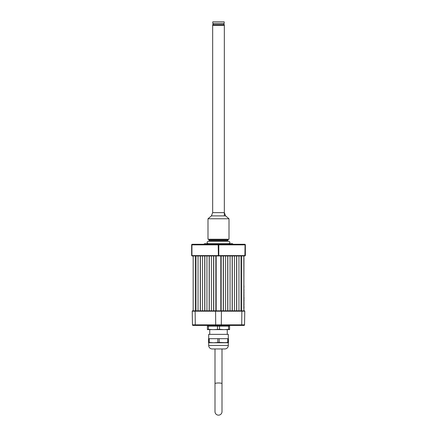 <?xml version="1.0" encoding="UTF-8"?>
<svg xmlns="http://www.w3.org/2000/svg" width="437" height="437" viewBox="0 0 437 437"><rect width="100%" height="100%" fill="white"/><g stroke="black" fill="none" stroke-linecap="round" stroke-linejoin="round"><path stroke-width="0.66" d="M195.497 255.956L195.497 310.833L193.165 310.833L193.165 255.956M195.82 310.833L195.82 255.956M195.94 310.833L195.94 255.956M198.043 310.833L198.043 255.956M200.272 310.833L200.272 255.956M200.386 310.833L200.386 255.956M202.495 310.833L202.495 255.956M204.718 310.833L204.718 255.956M204.838 310.833L204.838 255.956M206.941 310.833L206.941 255.956M209.17 310.833L209.17 255.956M209.285 310.833L209.285 255.956M211.393 310.833L211.393 255.956M213.617 310.833L213.617 255.956M213.737 310.833L213.737 255.956M215.84 310.833L215.84 255.956M218.5 255.956L191.996 255.956L191.936 255.601L245.354 255.601L245.354 244.862A0.584 0.584 0 0 0 244.769 244.278A0.584 0.584 0 0 1 245.354 244.862L245.064 244.862A0.584 0.29 -90 0 0 244.769 244.278L218.5 244.278A0.584 0.29 -90 0 1 218.79 244.862L218.79 255.601L218.5 255.956L220.832 255.956L216.168 255.956L216.168 310.833M221.16 310.833L221.16 255.956M223.263 310.833L223.263 255.956M223.383 310.833L223.383 255.956M225.607 310.833L225.607 255.956M227.715 310.833L227.715 255.956M227.83 310.833L227.83 255.956M230.059 310.833L230.059 255.956M232.162 310.833L232.162 255.956M232.282 310.833L232.282 255.956M234.505 310.833L234.505 255.956M236.614 310.833L236.614 255.956M236.728 310.833L236.728 255.956M238.957 310.833L238.957 255.956M241.06 310.833L241.06 255.956M241.18 310.833L241.18 255.956M241.442 310.833L243.955 310.833L243.835 255.956L245.004 255.956L218.615 255.956M232.926 244.108L232.511 243.693L204.489 243.693L204.074 244.108L233.336 244.278M218.385 255.956L218.21 244.862A0.584 0.29 -90 0 1 218.5 244.278L192.231 244.278A0.584 0.29 -90 0 0 191.936 244.862L191.936 255.601L191.646 255.601L191.646 244.862A0.584 0.584 0 0 1 192.231 244.278M244.889 255.956L245.064 244.862L191.646 244.862M218.5 218.768L207.99 218.768L207.99 239.257L229.01 239.257L229.01 218.768L218.5 218.768M209.334 240.574L227.666 240.574L228.13 239.76L208.87 239.76L209.334 241.251M224.339 239.76L224.339 239.257M224.339 215.616L224.339 25.351L212.661 25.351L224.339 25.351L224.339 24.652L212.661 24.652L212.661 212.633L211.41 215.905L225.59 215.905L224.339 212.633L212.661 212.633M212.661 239.76L212.661 239.257M212.781 23.483L224.219 23.483L224.219 21.85L212.781 21.85L212.781 23.483M223.755 24.652L223.755 23.483M213.245 24.652L213.245 23.483M193.165 310.833L244.42 310.833A0.35 0.35 0 0 1 244.769 311.182L192.231 311.188L192.466 324.855L244.534 324.855A0.584 0.584 0 0 1 243.95 325.428L207.673 325.428M192.231 311.188L192.231 311.182A0.35 0.35 0 0 1 192.58 310.833M241.852 311.188L241.732 324.855A0.584 0.29 -90 0 1 241.442 325.428L221.007 325.428A0.584 0.29 -90 0 0 221.302 324.855L221.417 311.188L244.769 311.182A0.35 0.35 0 0 0 244.42 310.833M243.95 325.428A0.584 0.584 0 0 0 244.534 324.855L244.769 311.188M221.007 325.428L195.558 325.428A0.584 0.29 90 0 1 195.268 324.855L195.148 311.188L221.417 311.188M192.466 324.855A0.584 0.584 0 0 0 193.05 325.428A0.584 0.584 0 0 1 192.466 324.855A0.584 0.584 0 0 0 193.05 325.428L195.558 325.428M209.744 329.629L209.744 334.36M227.256 329.629L227.256 334.36M229.594 329.318L224.044 329.629L229.594 329.629L229.594 326.128L207.406 326.128L207.406 329.629L212.956 329.629L207.406 329.318M228.567 329.318L228.567 326.128M219.521 329.318L212.956 329.629L224.044 329.629L219.521 329.318L219.521 326.128M208.433 329.318L208.433 326.128M217.479 329.318L217.479 326.128M228.305 345.449L228.305 342.766L219.172 342.45L219.172 338.68L208.575 338.68L208.575 342.766L213.54 342.766L208.695 342.766L208.695 345.449A3.501 3.501 0 0 0 212.196 348.955L224.804 348.955A3.501 3.501 0 0 0 228.305 345.449L208.695 345.449M228.305 338.68L228.305 334.36L208.695 334.36L208.695 338.68M228.425 342.45L223.46 342.766L228.425 342.766L228.425 338.68L219.172 338.68M227.753 342.45L227.753 338.68M219.172 342.45L213.54 342.766L208.575 342.45M209.247 342.45L209.247 338.68M217.828 342.45L217.828 338.68M223.46 342.766L213.54 342.766M207.701 325.341L207.701 325.98L223.17 326.128M243.955 305.753L243.955 307.266L243.895 305.753M243.955 301.213L243.955 300.754L243.895 301.257M243.895 298.427L244.01 300.754M243.955 258.699L243.955 258.289L243.895 258.699M243.955 258.289L243.835 308.495M244.01 298.739L244.01 297.45L244.01 298.739M243.955 300.754L243.955 298.711M243.955 294.341L243.955 295.778L243.895 294.341M243.955 294.68L243.895 294.145M243.895 302.726L243.895 302.289M243.895 258.289L243.895 257.12L243.835 258.289M243.955 296.494L243.955 297.761L243.955 296.494M243.955 296.368L243.955 298.05L243.895 296.368M243.895 260.392L243.895 285.17M244.01 304.147L244.01 304.463L244.01 304.147M244.01 304.463L244.01 303.912L244.01 304.463M244.01 302.306L243.955 303.076L243.955 302.306M244.01 301.257L244.01 300.7M243.895 308.495L243.895 309.664L243.895 308.495M243.955 304.736L243.955 305.813L243.955 304.736M244.01 299.875L244.01 300.192L244.01 299.875M244.01 300.192L244.01 299.64L244.01 300.192M243.955 307.348L243.955 306.02L243.955 307.348M244.01 307.779L244.01 306.73L244.01 307.779M243.955 303.256L243.955 303.578L243.955 303.256C243.955 304.551 243.955 304.551 243.955 303.256M243.955 293.593L243.955 291.834L243.955 293.593M243.955 287.541L243.955 285.765L243.955 287.541M243.955 291.069L243.955 289.316L243.955 291.069M228.835 243.693C230.272 242.879 230.272 242.065 228.835 241.251L208.165 241.251C206.728 242.065 206.728 242.879 208.165 243.693M218.5 415.15A3.501 3.501 0 0 0 222.001 411.649L222.001 383.664A3.501 0.694 0 0 0 218.5 382.97A3.501 0.694 0 0 0 214.999 383.664L214.999 411.649A3.501 3.501 0 0 0 218.5 415.15M220.832 310.833L220.832 255.956M241.503 310.833L241.503 255.956M221.242 310.833L221.417 311.182M241.852 311.182L241.677 310.833M215.758 310.833L215.583 311.182M195.323 310.833L195.148 311.182L192.231 311.182M215.993 325.428A0.584 0.29 90 0 1 215.698 324.855L215.583 311.188M204.074 244.108L203.664 244.278M211.754 215.616L207.99 218.768M225.246 215.616L229.01 218.768M227.666 240.574L227.666 241.251M229.299 325.98L229.299 325.341M214.999 348.955L214.999 383.664M222.001 348.955L222.001 383.664"/></g></svg>
